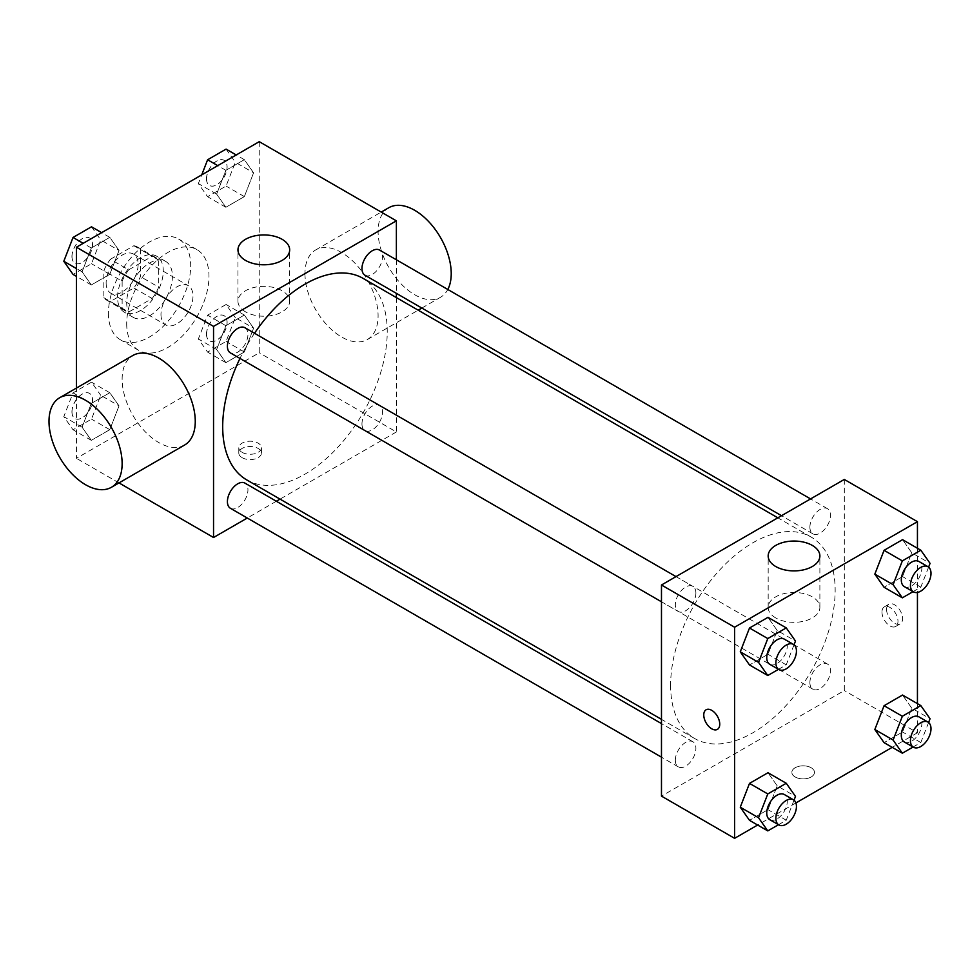 <?xml version="1.0" encoding="UTF-8"?>
<svg xmlns="http://www.w3.org/2000/svg" width="980" height="980" viewBox="0 0 980 980"><rect width="100%" height="100%" fill="white"/><g stroke="black" fill="none" stroke-linecap="round" stroke-linejoin="round"><path stroke-width="0.73" stroke-dasharray="4.9 3.68" d="M160.977 314.519A22.626 13.059 120 0 0 165.669 324.87A22.626 13.059 120 0 0 188.295 311.812A22.626 13.059 120 0 0 188.295 285.682A22.626 13.059 120 0 0 170.863 291.746A22.626 13.059 120 0 0 160.977 314.519M106.134 282.853A22.626 13.059 120 0 0 110.814 293.204A22.626 13.059 120 0 0 133.439 280.145A22.626 13.059 120 0 0 133.439 254.016A22.626 13.059 120 0 0 116.008 260.08A22.626 13.059 120 0 0 106.134 282.853M110.409 259.271L133.856 245.735A30.711 17.738 120 0 1 137.494 247.009A30.711 17.738 120 0 1 140.41 249.52L140.41 276.593A30.711 17.738 120 0 1 133.856 287.949L110.409 301.497A30.711 17.738 120 0 1 106.771 300.211A30.711 17.738 120 0 1 103.843 297.712L103.843 270.627A30.711 17.738 120 0 1 110.409 259.271L128.686 269.831L152.145 256.282L133.856 245.735M133.856 287.949L152.145 298.508L128.686 312.044L110.409 301.497M103.843 297.712L122.133 308.259L122.133 281.187L103.843 270.627M122.133 308.259A30.711 17.738 120 0 0 125.06 310.77A30.711 17.738 120 0 0 128.686 312.044M152.145 298.508A30.711 17.738 120 0 0 158.699 287.152L140.41 276.593M152.145 256.282A30.711 17.738 120 0 1 155.771 257.569A30.711 17.738 120 0 1 158.699 260.068L158.699 287.152M128.686 269.831A30.711 17.738 120 0 0 122.133 281.187M140.41 310.562A32.316 18.657 -60 0 1 124.252 312.155A32.316 18.657 -60 0 1 124.252 274.841A32.316 18.657 -60 0 1 156.579 256.172A32.316 18.657 -60 0 1 161.529 282.081A32.316 18.657 -60 0 1 140.41 310.562M149.56 315.829A32.316 18.657 120 0 0 170.667 287.348A32.316 18.657 120 0 0 165.718 261.452A32.316 18.657 120 0 0 140.814 270.113A32.316 18.657 120 0 0 126.702 302.636A32.316 18.657 120 0 0 133.39 317.434A32.316 18.657 120 0 0 149.56 315.829M158.699 260.068L140.41 249.52M108.425 313.196A58.175 33.59 120 0 0 120.467 339.827A58.175 33.59 120 0 0 178.642 306.238A58.175 33.59 120 0 0 178.642 239.059A58.175 33.59 120 0 0 133.819 254.653A58.175 33.59 120 0 0 108.425 313.196M126.702 323.755A58.175 33.59 120 0 0 138.756 350.387A58.175 33.59 120 0 0 196.931 316.797A58.175 33.59 120 0 0 196.931 249.618A58.175 33.59 120 0 0 152.096 265.2A58.175 33.59 120 0 0 126.702 323.755M253.587 328.178L244.351 351.991L225.878 362.649L216.641 349.517L225.878 325.703L244.351 315.046L253.587 328.178L244.351 351.991L225.878 362.649L216.641 349.517L225.878 325.703L244.351 315.046L253.587 328.178L235.31 317.63L226.074 341.432L207.601 352.102L198.364 338.958L207.601 315.156L226.074 304.486L235.31 317.63M253.587 172.799L244.351 196.613L225.878 207.27L216.641 194.138L225.878 170.324L244.351 159.667L253.587 172.799L244.351 196.613L225.878 207.27L216.641 194.138L225.878 170.324L244.351 159.667L253.587 172.799L235.31 162.251L226.074 186.053L207.601 196.723L198.364 183.579L201.745 174.869M259.247 141.671L259.247 352.776L76.428 458.334L76.428 388.068M119.033 405.867L109.797 429.669L91.324 440.339L82.087 427.194L91.324 403.393L109.797 392.735L119.033 405.867L109.797 429.669L91.324 440.339L82.087 427.194L91.324 403.393L109.797 392.735L119.033 405.867L100.744 395.32L91.508 419.122L73.035 429.779L63.798 416.647L73.035 392.845L91.508 382.176L100.744 395.32M119.033 250.488L109.797 274.29L91.324 284.96L82.087 271.815L91.324 248.014L109.797 237.356L119.033 250.488L109.797 274.29L91.324 284.96L82.087 271.815L91.324 248.014L109.797 237.356L119.033 250.488L100.744 239.941L91.508 263.743L73.035 274.4M118.997 482.907L76.428 458.334M396.373 297.589L396.373 431.947L259.247 352.776M396.373 431.947L280.023 499.126M276.348 501.246L247.279 518.028M242.109 457.672A11.307 6.529 0 0 0 254.445 459.093A11.307 6.529 0 0 0 261.427 453.054A11.307 6.529 0 0 0 250.108 446.525A11.307 6.529 0 0 0 238.802 453.054A11.307 6.529 0 0 0 242.109 457.672M246.789 479.93A116.351 67.179 120 0 0 363.139 412.752A116.351 67.179 120 0 0 363.139 278.406M254.506 333.261A116.351 67.179 120 0 0 239.978 358.423M396.373 259.786L396.373 293.351M364.977 275.221A14.529 8.391 120 0 0 379.505 266.829A14.529 8.391 120 0 0 379.505 250.047M361.963 423.948A14.529 8.391 120 0 0 364.977 430.6A14.529 8.391 120 0 0 379.505 422.209A14.529 8.391 120 0 0 379.505 405.426A14.529 8.391 120 0 0 368.309 409.322A14.529 8.391 120 0 0 361.963 423.948M230.41 508.289A14.529 8.391 120 0 0 244.939 499.898A14.529 8.391 120 0 0 244.939 483.116M244.939 327.737A14.529 8.391 -60 0 1 247.952 334.388A14.529 8.391 -60 0 1 241.607 349.015A14.529 8.391 -60 0 1 230.41 352.91M304.964 273.616A51.707 29.853 -120 0 0 327.528 325.654A51.707 29.853 -120 0 0 367.377 339.509A51.707 29.853 -120 0 0 367.377 279.79A51.707 29.853 -120 0 0 315.67 249.937A51.707 29.853 -120 0 0 304.964 273.616M184.559 445.067A51.707 29.853 60 0 1 132.839 415.202A51.707 29.853 60 0 1 132.839 355.495M388.803 207.723A51.707 29.853 -120 0 0 378.096 231.39A51.707 29.853 -120 0 0 400.661 283.428A51.707 29.853 -120 0 0 440.51 297.283A51.707 29.853 -120 0 0 447.799 289.48M245.539 311.848A25.86 14.933 180 0 1 237.969 301.289A25.86 14.933 180 0 1 263.828 286.356A25.86 14.933 180 0 1 289.676 301.289A25.86 14.933 180 0 1 273.714 315.082A25.86 14.933 180 0 1 245.539 311.848M242.109 452.356A11.307 6.529 0 0 0 254.445 453.777A11.307 6.529 0 0 0 261.427 447.738A11.307 6.529 0 0 0 250.108 441.208A11.307 6.529 0 0 0 238.802 447.738A11.307 6.529 0 0 0 242.109 452.356M670.614 685.277A116.351 67.179 120 0 0 694.71 738.54A116.351 67.179 120 0 0 811.06 671.361A116.351 67.179 120 0 0 811.06 537.016A116.351 67.179 120 0 0 721.403 568.18A116.351 67.179 120 0 0 670.614 685.277M695.886 592.998A14.529 8.391 -60 0 1 689.54 607.625A14.529 8.391 -60 0 1 678.344 611.52A14.529 8.391 -60 0 1 678.344 594.738A14.529 8.391 -60 0 1 692.872 586.346A14.529 8.391 -60 0 1 695.886 592.998M809.897 682.558A14.529 8.391 120 0 0 812.91 689.21A14.529 8.391 120 0 0 827.439 680.818A14.529 8.391 120 0 0 827.439 664.036A14.529 8.391 120 0 0 816.242 667.931A14.529 8.391 120 0 0 809.897 682.558M675.33 760.247A14.529 8.391 120 0 0 678.344 766.899A14.529 8.391 120 0 0 692.872 758.508A14.529 8.391 120 0 0 692.872 741.725A14.529 8.391 120 0 0 681.676 745.621A14.529 8.391 120 0 0 675.33 760.247M809.897 527.179A14.529 8.391 120 0 0 812.91 533.831A14.529 8.391 120 0 0 827.439 525.439A14.529 8.391 120 0 0 827.439 508.657A14.529 8.391 120 0 0 816.242 512.552A14.529 8.391 120 0 0 809.897 527.179M844.307 479.441L844.307 690.557L661.476 796.115M917.439 703.64L917.439 732.783L844.307 690.557M917.439 732.783L892.204 747.348M795.895 802.951L757.638 825.038M795.172 776.981A11.307 6.529 0 0 0 807.495 778.389A11.307 6.529 0 0 0 814.478 772.363A11.307 6.529 0 0 0 803.171 765.833A11.307 6.529 0 0 0 791.852 772.363A11.307 6.529 0 0 0 795.172 776.981A11.307 6.529 0 0 0 807.495 778.389A11.307 6.529 0 0 0 814.478 772.35A11.307 6.529 0 0 0 803.171 765.821A11.307 6.529 0 0 0 791.852 772.35A11.307 6.529 0 0 0 795.172 776.969M911.768 552.806L902.531 539.662L911.768 552.806L902.531 576.608L884.07 587.265L902.531 576.608L911.768 552.806L930.057 563.353M777.214 785.862L767.977 772.73L777.214 785.862L767.977 809.676L749.504 820.334L767.977 809.676L777.214 785.862L795.49 796.422M917.439 548.261L917.439 592.435M911.768 708.185L902.531 695.041L911.768 708.185L902.531 731.986L884.07 742.644L902.531 731.986L911.768 708.185L930.057 718.732M777.214 630.483L767.977 617.351L777.214 630.483L767.977 654.297L749.504 664.955L767.977 654.297L777.214 630.483L795.49 641.043M886.582 609.413A11.307 6.529 -120 0 0 891.518 620.793A11.307 6.529 -120 0 0 900.24 623.819A11.307 6.529 -120 0 0 900.24 610.76A11.307 6.529 -120 0 0 888.921 604.231A11.307 6.529 -120 0 0 886.582 609.413M706.102 709.777L706.102 709.789A11.307 6.529 60 0 1 706.102 709.777A11.307 6.529 60 0 1 714.824 712.815A11.307 6.529 60 0 1 719.761 724.196A11.307 6.529 60 0 1 717.421 729.377A11.307 6.529 60 0 1 717.409 729.377L717.409 729.377M881.976 612.071A11.307 6.529 -120 0 0 886.912 623.452A11.307 6.529 -120 0 0 895.634 626.49A11.307 6.529 -120 0 0 895.634 613.419A11.307 6.529 -120 0 0 884.315 606.89A11.307 6.529 -120 0 0 881.976 612.071M775.744 617.951A25.86 14.933 180 0 1 768.173 607.392A25.86 14.933 180 0 1 794.02 592.471A25.86 14.933 180 0 1 819.88 607.392A25.86 14.933 180 0 1 803.918 621.185A25.86 14.933 180 0 1 775.744 617.951M794.033 644.816L786.254 664.844L778.488 669.34M769.753 664.293A14.529 8.391 120 0 0 784.282 655.902A14.529 8.391 120 0 0 784.282 639.119M786.254 664.844L767.977 654.297M928.599 567.126L920.82 587.155L913.054 591.651M904.32 586.604A14.529 8.391 120 0 0 918.848 578.212A14.529 8.391 120 0 0 918.848 561.442M920.82 587.155L902.531 576.608M794.033 800.195L786.254 820.223L778.488 824.719M769.753 819.672A14.529 8.391 120 0 0 784.282 811.281A14.529 8.391 120 0 0 784.282 794.498M786.254 820.223L767.977 809.676M928.599 722.505L920.82 742.534L913.054 747.03M904.32 741.983A14.529 8.391 120 0 0 918.848 733.591A14.529 8.391 120 0 0 918.848 716.821M920.82 742.534L902.531 731.986M91.508 226.797L100.744 239.941M72.006 256.527A14.529 8.391 120 0 0 75.007 263.179A14.529 8.391 120 0 0 89.535 254.8A14.529 8.391 120 0 0 89.535 238.018A14.529 8.391 120 0 0 78.339 241.913A14.529 8.391 120 0 0 72.006 256.527M109.797 274.29L91.508 263.743M91.324 284.96L76.428 276.36M82.087 271.815L76.428 268.557M91.324 248.014L83.19 243.322M109.797 237.356L101.663 232.652M71.932 256.49A14.529 8.391 120 0 0 74.933 263.142A14.529 8.391 120 0 0 89.462 254.751A14.529 8.391 120 0 0 89.462 237.969A14.529 8.391 120 0 0 78.265 241.864A14.529 8.391 120 0 0 71.932 256.49M226.074 149.107L235.31 162.251M206.56 178.85A14.529 8.391 120 0 0 209.573 185.502A14.529 8.391 120 0 0 224.102 177.111A14.529 8.391 120 0 0 224.102 160.328A14.529 8.391 120 0 0 212.905 164.224A14.529 8.391 120 0 0 206.56 178.85M244.351 196.613L226.074 186.053M225.878 207.27L207.601 196.723M216.641 194.138L198.364 183.579M225.878 170.324L217.744 165.632M244.351 159.667L236.217 154.963M206.486 178.801A14.529 8.391 120 0 0 209.5 185.453A14.529 8.391 120 0 0 224.028 177.061A14.529 8.391 120 0 0 224.028 160.291A14.529 8.391 120 0 0 212.832 164.175A14.529 8.391 120 0 0 206.486 178.801M72.006 411.906A14.529 8.391 120 0 0 75.007 418.558A14.529 8.391 120 0 0 89.535 410.179A14.529 8.391 120 0 0 89.535 393.397A14.529 8.391 120 0 0 78.339 397.292A14.529 8.391 120 0 0 72.006 411.906M109.797 429.669L91.508 419.122M91.324 440.339L73.035 429.779M82.087 427.194L63.798 416.647M91.324 403.393L73.035 392.845M109.797 392.735L91.508 382.176M71.932 411.87A14.529 8.391 120 0 0 74.933 418.521A14.529 8.391 120 0 0 89.462 410.13A14.529 8.391 120 0 0 89.462 393.348A14.529 8.391 120 0 0 78.265 397.243A14.529 8.391 120 0 0 71.932 411.87M206.56 334.229A14.529 8.391 120 0 0 209.573 340.881A14.529 8.391 120 0 0 224.102 332.49A14.529 8.391 120 0 0 224.102 315.707A14.529 8.391 120 0 0 212.905 319.603A14.529 8.391 120 0 0 206.56 334.229M244.351 351.991L226.074 341.432M225.878 362.649L207.601 352.102M216.641 349.517L198.364 338.958M225.878 325.703L207.601 315.156M244.351 315.046L226.074 304.486M206.486 334.18A14.529 8.391 120 0 0 209.5 340.832A14.529 8.391 120 0 0 224.028 332.441A14.529 8.391 120 0 0 224.028 315.67A14.529 8.391 120 0 0 212.832 319.554A14.529 8.391 120 0 0 206.486 334.18M110.814 293.204L165.669 324.87M133.439 254.016L188.295 285.682M165.718 261.452L156.579 256.172M133.39 317.434L124.252 312.155M155.771 257.569L137.494 247.009M125.06 310.77L106.771 300.211M196.931 249.618L178.642 239.059M138.756 350.387L120.467 339.827M367.377 339.509L418.178 310.182M421.853 308.063L440.51 297.283M315.67 249.937L381.232 212.084M289.676 301.289L289.676 249.863M237.969 301.289L237.969 249.863M238.802 447.738L238.802 453.054M261.427 447.738L261.427 453.054M811.06 537.016L777.826 517.82M694.71 738.54L661.476 719.345M661.476 601.781L678.344 611.52M676.004 576.608L692.872 586.346M827.439 664.036L379.505 405.426M812.91 689.21L364.977 430.6M692.872 741.725L661.476 723.595M678.344 766.899L661.476 757.16M827.439 508.657L810.57 498.918M812.91 533.831L781.501 515.701M895.634 626.49L900.24 623.819M884.315 606.89L888.921 604.231M819.88 607.392L819.88 555.966M768.173 607.392L768.173 555.966"/><path stroke-width="1.47" d="M76.428 388.068L76.428 247.217L259.247 141.671L396.373 220.831L396.373 259.786M247.279 518.028L213.542 537.505L118.997 482.907M280.023 499.126L276.348 501.246M239.978 358.423A116.351 67.179 120 0 0 222.693 426.668A116.351 67.179 120 0 0 246.789 479.93L661.476 719.345M777.826 517.82L363.139 278.406A116.351 67.179 120 0 0 254.506 333.261M396.373 293.351L396.373 297.589M213.542 537.505L213.542 326.389L396.373 220.831M810.57 498.918L379.505 250.047A14.529 8.391 120 0 0 368.309 253.943A14.529 8.391 120 0 0 361.963 268.569A14.529 8.391 120 0 0 364.977 275.221L781.501 515.701M661.476 723.595L244.939 483.116A14.529 8.391 120 0 0 233.742 487.011A14.529 8.391 120 0 0 227.409 501.638A14.529 8.391 120 0 0 230.41 508.289L661.476 757.16M661.476 601.781L230.41 352.91A14.529 8.391 -60 0 1 230.41 336.128A14.529 8.391 -60 0 1 244.939 327.737L676.004 576.608M213.542 326.389L76.428 247.217M245.539 260.411A25.86 14.933 180 0 1 237.969 249.863A25.86 14.933 180 0 1 263.828 234.931A25.86 14.933 180 0 1 289.676 249.863A25.86 14.933 180 0 1 273.714 263.657A25.86 14.933 180 0 1 245.539 260.411M59.707 397.721L132.839 355.495A51.707 29.853 60 0 1 172.688 369.35A51.707 29.853 60 0 1 195.265 421.388A51.707 29.853 60 0 1 184.559 445.067L111.426 487.281A51.707 29.853 60 0 1 59.707 457.427A51.707 29.853 60 0 1 59.707 397.721A51.707 29.853 60 0 1 99.556 411.576A51.707 29.853 60 0 1 122.133 463.613A51.707 29.853 60 0 1 111.426 487.281M447.799 289.48A51.707 29.853 -120 0 0 435.635 230.018A51.707 29.853 -120 0 0 388.803 207.723L381.232 212.084M757.638 825.038L734.608 838.329L661.476 796.115L661.476 584.999L844.307 479.441L917.439 521.666L917.439 548.261M892.204 747.348L795.895 802.951M884.07 587.265L874.834 574.133L884.07 550.331L902.531 539.662L884.07 550.331L874.834 574.133L884.07 587.265L902.347 597.825L893.111 584.68L902.347 560.879L920.82 550.221L930.057 563.353L928.599 567.126M749.504 820.334L740.268 807.202L749.504 783.388L767.977 772.73L749.504 783.388L740.268 807.202L749.504 820.334L767.781 830.893L758.545 817.749L767.781 793.947L786.254 783.277L795.49 796.422L794.033 800.195M917.439 592.435L917.439 703.64M734.608 838.329L734.608 627.225L917.439 521.666M884.07 742.644L874.834 729.512L884.07 705.71L902.531 695.041L884.07 705.71L874.834 729.512L884.07 742.644L902.347 753.204L893.111 740.059L902.347 716.258L920.82 705.6L930.057 718.732L928.599 722.505M749.504 664.955L740.268 651.823L749.504 628.009L767.977 617.351L749.504 628.009L740.268 651.823L749.504 664.955L767.781 675.514L758.545 662.37L767.781 638.568L786.254 627.898L795.49 641.043L794.033 644.816M734.608 627.225L661.476 584.999M775.744 566.526A25.86 14.933 180 0 1 768.173 555.966A25.86 14.933 180 0 1 794.02 541.046A25.86 14.933 180 0 1 819.88 555.966A25.86 14.933 180 0 1 803.918 569.76A25.86 14.933 180 0 1 775.744 566.526M719.749 724.196A11.307 6.529 60 0 1 717.409 729.377A11.307 6.529 60 0 1 706.102 722.848A11.307 6.529 60 0 1 706.102 709.789A11.307 6.529 60 0 1 714.812 712.815A11.307 6.529 60 0 1 719.749 724.196M717.409 729.377A11.307 6.529 60 0 1 706.102 722.848A11.307 6.529 60 0 1 706.102 709.789M778.488 669.34L767.781 675.514M793.433 644.399L784.282 639.119A14.529 8.391 120 0 0 773.085 643.015A14.529 8.391 120 0 0 766.752 657.641A14.529 8.391 120 0 0 769.753 664.293L778.904 669.573A14.529 8.391 120 0 0 793.433 661.182A14.529 8.391 120 0 0 793.433 644.399A14.529 8.391 120 0 0 782.236 648.295A14.529 8.391 120 0 0 775.891 662.921A14.529 8.391 120 0 0 778.904 669.573M758.545 662.37L740.268 651.823M767.781 638.568L749.504 628.009M786.254 627.898L767.977 617.351M913.054 591.651L902.347 597.825M927.986 566.71L918.848 561.442A14.529 8.391 120 0 0 907.652 565.325A14.529 8.391 120 0 0 901.306 579.952A14.529 8.391 120 0 0 904.32 586.604L913.458 591.883A14.529 8.391 120 0 0 927.986 583.492A14.529 8.391 120 0 0 927.986 566.71A14.529 8.391 120 0 0 916.79 570.605A14.529 8.391 120 0 0 910.445 585.232A14.529 8.391 120 0 0 913.458 591.883M893.111 584.68L874.834 574.133M902.347 560.879L884.07 550.331M920.82 550.221L902.531 539.662M778.488 824.719L767.781 830.893M793.433 799.778L784.282 794.498A14.529 8.391 120 0 0 773.085 798.394A14.529 8.391 120 0 0 766.752 813.02A14.529 8.391 120 0 0 769.753 819.672L778.904 824.952A14.529 8.391 120 0 0 793.433 816.561A14.529 8.391 120 0 0 793.433 799.778A14.529 8.391 120 0 0 782.236 803.673A14.529 8.391 120 0 0 775.891 818.3A14.529 8.391 120 0 0 778.904 824.952M758.545 817.749L740.268 807.202M767.781 793.947L749.504 783.388M786.254 783.277L767.977 772.73M913.054 747.03L902.347 753.204M927.986 722.089L918.848 716.821A14.529 8.391 120 0 0 907.652 720.704A14.529 8.391 120 0 0 901.306 735.331A14.529 8.391 120 0 0 904.32 741.983L913.458 747.262A14.529 8.391 120 0 0 927.986 738.871A14.529 8.391 120 0 0 927.986 722.089A14.529 8.391 120 0 0 916.79 725.984A14.529 8.391 120 0 0 910.445 740.611A14.529 8.391 120 0 0 913.458 747.262M893.111 740.059L874.834 729.512M902.347 716.258L884.07 705.71M920.82 705.6L902.531 695.041M76.428 276.36L73.035 274.4L63.798 261.268L73.035 237.466L91.508 226.797L101.663 232.652M76.428 268.557L63.798 261.268M83.19 243.322L73.035 237.466M201.745 174.869L207.601 159.777L226.074 149.107L236.217 154.963M217.744 165.632L207.601 159.777M418.178 310.182L421.853 308.063"/></g></svg>
